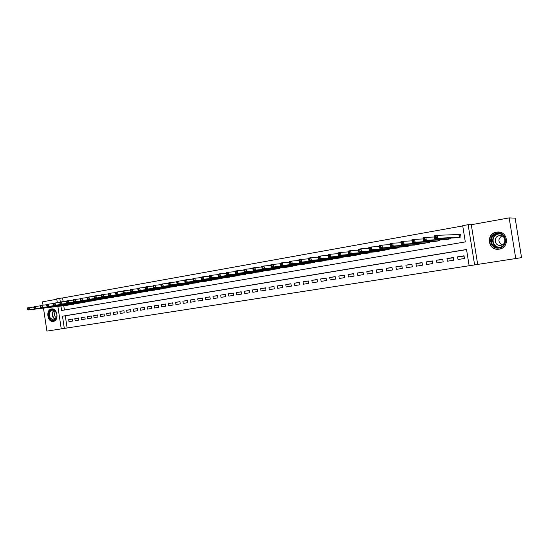 <?xml version="1.0" encoding="UTF-8"?>
<svg xmlns="http://www.w3.org/2000/svg" width="549" height="549" viewBox="0 0 549 549"><rect width="100%" height="100%" fill="white"/><g stroke="black" fill="none" stroke-linecap="round" stroke-linejoin="round"><path stroke-width="0.82" d="M53.322 321.391C59.217 320.76 57.515 307.962 51.668 308.936L51.462 308.97C45.574 309.677 47.344 322.428 53.191 321.405L53.191 321.405M499.206 249.143C509.98 247.867 508.079 230.772 497.305 232.055L496.461 232.158C485.632 233.606 487.828 250.708 498.657 249.219L499.206 249.143M466.54 249.596L65.276 315.812L67.108 327.979L61.248 328.885L57.871 306.39M43.474 308.119L46.912 331.102L61.248 328.885M509.163 217.898L515.14 218.138L521.55 257.639L515.751 258.538L509.163 217.898L471.289 224.713L468.132 224.685L474.611 264.906L469.141 265.75L466.526 249.493L62.476 316.19L64.308 328.412M471.289 224.713L477.685 264.426L515.751 258.538M477.685 264.426L474.611 264.906M67.108 327.979L469.141 265.75M56.801 299.26L42.527 301.826L43.028 305.169M458.017 259.519L464.454 258.49L464.022 255.8L457.585 256.843L458.017 259.519M447.401 261.214L453.749 260.199L453.323 257.529L446.968 258.552L447.401 261.214M436.922 262.889L443.187 261.887L442.762 259.231L436.496 260.247L436.922 262.889M426.58 264.536L432.763 263.547L432.344 260.919L426.161 261.914L426.58 264.536M416.368 266.169L422.476 265.194L422.057 262.573L415.95 263.561L416.368 266.169M406.294 267.782L412.32 266.814L411.908 264.213L405.883 265.188L406.294 267.782M396.344 269.367L402.3 268.42L401.889 265.833L395.932 266.793L396.344 269.367M386.523 270.938L392.398 269.998L391.993 267.432L386.119 268.379L386.523 270.938M376.827 272.482L382.626 271.556L382.221 269.01L376.422 269.943L376.827 272.482M367.247 274.013L372.977 273.1L372.579 270.568L366.849 271.487L367.247 274.013M357.79 275.523L363.452 274.624L363.054 272.105L357.392 273.018L357.79 275.523M348.45 277.019L354.036 276.126L353.645 273.622L348.059 274.521L348.45 277.019M339.227 278.494L344.745 277.609L344.353 275.118L338.836 276.01L339.227 278.494M330.114 279.949L335.563 279.077L335.178 276.6L329.723 277.485L330.114 279.949M321.11 281.383L326.497 280.525L326.113 278.069L320.726 278.933L321.11 281.383M312.216 282.804L317.542 281.953L317.157 279.51L311.832 280.367L312.216 282.804M303.432 284.21L308.689 283.366L308.305 280.937L303.048 281.788L303.432 284.21M294.751 285.597L299.946 284.766L299.569 282.351L294.374 283.188L294.751 285.597M286.166 286.962L291.306 286.146L290.929 283.744L285.796 284.574L286.166 286.962M277.691 288.321L282.769 287.511L282.392 285.123L277.32 285.94L277.691 288.321M269.312 289.659L274.328 288.856L273.958 286.482L268.948 287.292L269.312 289.659M261.036 290.977L265.991 290.188L265.62 287.827L260.665 288.63L261.036 290.977M252.849 292.288L257.749 291.505L257.385 289.158L252.485 289.947L252.849 292.288M244.758 293.578L249.603 292.809L249.239 290.476L244.401 291.258L244.758 293.578M236.763 294.854L241.546 294.092L241.189 291.773L236.406 292.548L236.763 294.854M228.858 296.117L233.586 295.362L233.229 293.056L228.501 293.825L228.858 296.117M221.034 297.366L225.714 296.618L225.364 294.333L220.684 295.088L221.034 297.366M213.307 298.601L217.932 297.867L217.582 295.582L212.957 296.33L213.307 298.601M205.669 299.823L210.24 299.095L209.89 296.824L205.319 297.565L205.669 299.823M198.107 301.03L202.636 300.31L202.286 298.052L197.764 298.786L198.107 301.03M190.633 302.224L195.108 301.511L194.765 299.267L190.29 299.987L190.633 302.224M183.242 303.405L187.669 302.698L187.326 300.468L182.906 301.181L183.242 303.405M175.934 304.571L180.312 303.872L179.969 301.655L175.598 302.362L175.934 304.571M168.701 305.724L173.031 305.038L172.695 302.828L168.365 303.528L168.701 305.724M161.55 306.87L165.832 306.184L165.496 303.995L161.214 304.681L161.55 306.87M154.475 308.003L158.709 307.323L158.38 305.141L154.145 305.827L154.475 308.003M147.475 309.121L151.668 308.449L151.339 306.28L147.146 306.953L147.475 309.121M140.551 310.226L144.696 309.561L144.366 307.406L140.221 308.071L140.551 310.226M133.702 311.317L137.806 310.665L137.476 308.517L133.373 309.176L133.702 311.317M126.922 312.402L130.978 311.75L130.655 309.615L126.599 310.274L126.922 312.402M120.21 313.472L124.232 312.834L123.909 310.707L119.895 311.358L120.21 313.472M113.574 314.536L117.548 313.898L117.232 311.784L113.259 312.429L113.574 314.536M107.007 315.579L110.939 314.954L110.623 312.855L106.691 313.486L107.007 315.579M100.508 316.622L104.399 315.998L104.084 313.904L100.193 314.536L100.508 316.622M94.071 317.651L97.921 317.034L97.612 314.954L93.755 315.572L94.071 317.651M87.703 318.667L91.518 318.056L91.203 315.984L87.394 316.601L87.703 318.667M81.396 319.669L85.17 319.072L84.862 317.013L81.087 317.617L81.396 319.669M75.158 320.671L78.898 320.074L78.589 318.022L74.849 318.626L75.158 320.671M72.372 319.024L68.673 319.621L68.982 321.652L72.681 321.062L72.372 319.024M462.732 225.927L62.593 297.977L63.149 301.634M63.753 305.683L64.405 310.02M454.538 237.882L461.002 237.01L460.57 234.327L458.69 234.656M450.201 238.067L450.324 238.856L443.956 239.728M439.674 239.934L439.79 240.688L433.504 241.553M429.284 241.773L429.4 242.486L423.19 243.351M419.024 243.584L419.134 244.264L413.013 245.122M408.902 245.376L409.005 246.021L402.966 246.878M398.91 247.132L399.006 247.757L393.043 248.608M389.042 248.875L389.138 249.466L383.25 250.31M379.304 250.591L379.393 251.161L373.574 251.998M369.683 252.279L369.765 252.828L364.028 253.659M360.178 253.947L360.261 254.475L354.592 255.299M350.797 255.594L350.88 256.102L345.28 256.918M341.533 257.22L341.608 257.707L336.077 258.524M332.378 258.826L332.454 259.3L326.991 260.102M323.334 260.411L323.409 260.864L318.015 261.66M314.405 261.976L314.474 262.415L309.142 263.204M305.58 263.52L305.642 263.945L300.378 264.728M296.858 265.05L296.92 265.455L291.718 266.238M288.246 266.553L288.307 266.951L283.167 267.72M279.729 268.042L279.791 268.427L274.713 269.195M271.316 269.518L271.371 269.888L266.354 270.643M262.998 270.973L263.053 271.33L258.092 272.078M254.777 272.407L254.832 272.757L249.932 273.498M246.659 273.827L241.862 274.898M238.623 275.227L233.888 276.284M230.683 276.614L226.003 277.657M222.839 277.979L218.2 279.009M215.078 279.338L210.493 280.347M207.405 280.676L202.869 281.671M199.815 282.001L195.334 282.982M192.315 283.305L187.882 284.279M184.889 284.602L180.504 285.555M177.553 285.878L173.216 286.825M170.293 287.148L166.004 288.081M163.115 288.397L158.867 289.316M156.012 289.632L151.812 290.545M148.985 290.86L144.826 291.752M142.033 292.068L137.923 292.953M135.157 293.269L131.087 294.14M128.349 294.456L124.328 295.314M121.617 295.623L117.637 296.474M114.954 296.783L111.015 297.627M108.359 297.935L104.461 298.766M101.833 299.068L97.976 299.891M95.375 300.193L91.559 301.003M88.986 301.305L85.205 302.108M82.659 302.41L78.912 303.199M76.4 303.494L72.688 304.276M70.197 304.578L66.525 305.347M57.316 302.719L56.732 298.834L59.779 298.285L60.349 302.039M62.593 297.977L59.779 298.285M60.946 306.019L61.618 310.494L465.305 241.91L462.69 225.666L468.132 224.685M65.276 315.812L62.476 316.19M457.585 256.843L464.07 256.095M446.968 258.552L453.371 257.81M436.496 260.247L442.81 259.499M426.161 261.914L432.386 261.173M415.95 263.561L422.099 262.82M405.883 265.188L411.942 264.446M395.932 266.793L401.923 266.052M386.119 268.379L392.027 267.644M376.422 269.943L382.255 269.209M366.849 271.487L372.606 270.76M357.392 273.018L363.081 272.29M348.059 274.521L353.673 273.8M338.836 276.01L344.381 275.296M329.723 277.485L335.206 276.771M320.726 278.933L326.133 278.226M311.832 280.367L317.178 279.667M303.048 281.788L308.332 281.095M294.374 283.188L299.589 282.495M285.796 284.574L290.949 283.888M277.32 285.94L282.412 285.26M268.948 287.292L273.978 286.619M260.665 288.63L265.641 287.957M252.485 289.947L257.406 289.289M244.401 291.258L249.26 290.599M236.406 292.548L241.21 291.896M228.501 293.825L233.25 293.173M220.684 295.088L225.378 294.442M212.957 296.33L217.603 295.698M205.319 297.565L209.91 296.934M197.764 298.786L202.3 298.162M190.29 299.987L194.778 299.37M182.906 301.181L187.339 300.571M175.598 302.362L179.983 301.751M168.365 303.528L172.709 302.924M161.214 304.681L165.51 304.084M154.145 305.827L158.393 305.23M147.146 306.953L151.352 306.369M140.221 308.071L144.38 307.488M133.373 309.176L137.49 308.6M126.599 310.274L130.669 309.698M119.895 311.358L123.916 310.789M113.259 312.429L117.239 311.866M106.691 313.486L110.63 312.93M100.193 314.536L104.09 313.987M93.755 315.572L97.619 315.03M87.394 316.601L91.216 316.059M81.087 317.617L84.875 317.082M74.849 318.626L78.596 318.091M68.673 319.621L72.386 319.093M435.062 237.717L436.208 237.518L436.023 236.358L434.877 236.557L434.801 238.719L434.341 235.83L437.189 235.322L437.656 238.218L434.801 238.719L456.445 237.799M460.59 234.457L437.189 235.322L436.023 236.358M459.122 237.333L437.656 238.218L436.208 237.518M434.341 235.83L434.877 236.557M496.852 233.298C506.48 231.266 508.992 246.769 499.226 247.983C489.653 249.891 487.189 234.608 496.852 233.298M499.267 247.427C507.894 246.384 506.35 232.714 497.723 233.757L497.071 233.84C488.404 234.979 490.14 248.663 498.801 247.489L499.267 247.427M500.798 245.314C506.899 244.566 505.787 234.91 499.693 235.658L499.247 235.713C493.126 236.516 494.333 246.178 500.455 245.355L500.798 245.314M500.304 232.33L496.68 232.213C485.927 233.648 488.109 250.625 498.856 249.143L501.162 248.601M502.239 244.847C497.984 242.136 497.826 239.158 501.772 235.926M55.916 311.846C57.096 313.932 57.247 316.052 56.375 318.207C54.378 321.199 52.182 321.254 49.781 318.372C46.39 313.376 51.942 306.493 55.531 311.304L55.916 311.846M50.288 318.097L53.754 320.067L56.389 317.94C57.199 315.95 57.055 313.987 55.964 312.052L52.532 310.089C49.376 311.379 48.628 314.049 50.288 318.097M55.593 311.53C54.303 312.971 54.152 314.687 55.154 316.684L56.423 317.864M52.121 308.922L52.121 308.922C48.202 310.521 47.269 313.836 49.328 318.852C50.494 320.623 51.929 321.44 53.63 321.302L53.761 321.289M423.725 239.714L424.851 239.515L424.665 238.362L423.54 238.561L423.485 240.702L423.025 237.827L425.839 237.333L426.299 240.208L423.485 240.702L445.836 239.638M434.527 237.01L425.839 237.333L424.665 238.362M448.471 239.179L426.299 240.208L424.851 239.515M423.025 237.827L423.54 238.561M412.546 241.677L413.651 241.485L413.472 240.338L412.361 240.537L412.333 242.658L411.874 239.803L414.646 239.316L415.106 242.171L412.333 242.658L435.357 241.457M423.21 238.952L414.646 239.316L413.472 240.338M437.965 241.004L415.106 242.171L413.651 241.485M411.874 239.803L412.361 240.537M401.518 243.619L402.616 243.427L402.438 242.287L401.34 242.48L401.333 244.586L400.88 241.752L403.618 241.265L404.071 244.106L401.333 244.586L425.022 243.248M412.045 240.874L403.618 241.265L402.438 242.287M427.589 242.802L404.071 244.106L402.616 243.427M400.88 241.752L401.34 242.48M390.655 245.527L391.732 245.334L391.554 244.209L390.469 244.401L390.49 246.48L390.044 243.667L392.734 243.193L393.187 246.014L390.49 246.48L414.818 245.019M401.045 242.768L392.734 243.193L391.554 244.209M417.357 244.573L393.187 246.014L391.732 245.334M390.044 243.667L390.469 244.401M379.935 247.407L380.999 247.222L380.821 246.103L379.757 246.288L379.791 248.354L379.352 245.561L382.008 245.094L382.454 247.887L379.791 248.354L404.743 246.762M390.195 244.641L382.008 245.094L380.821 246.103M407.248 246.329L382.454 247.887L380.999 247.222M379.352 245.561L379.757 246.288M369.367 249.267L370.417 249.081L370.239 247.97L369.189 248.155L369.244 250.207L368.804 247.427L371.426 246.968L371.872 249.747L369.244 250.207L394.8 248.484M379.496 246.494L371.426 246.968L370.239 247.97M397.27 248.059L371.872 249.747L370.417 249.081M368.804 247.427L369.189 248.155M358.943 251.099L359.979 250.92L359.801 249.816L358.765 249.994L358.84 252.025L358.408 249.273L360.995 248.814L361.427 251.572L358.84 252.025L384.979 250.186M368.949 248.32L360.995 248.814L359.801 249.816M387.422 249.768L361.427 251.572L359.979 250.92M358.408 249.273L358.765 249.994M348.656 252.911L349.679 252.725L349.507 251.627L348.485 251.813L348.581 253.823L348.148 251.085L350.701 250.632L351.134 253.377L348.581 253.823L375.29 251.867M358.545 250.124L350.701 250.632L349.507 251.627M377.698 251.449L351.134 253.377L349.679 252.725M348.148 251.085L348.485 251.813M338.513 254.688L339.522 254.516L339.351 253.425L338.342 253.604L338.459 255.594L338.033 252.876L340.545 252.43L340.977 255.155L338.459 255.594L365.716 253.528M348.279 251.909L340.545 252.43L339.351 253.425M368.098 253.116L340.977 255.155L339.522 254.516M338.033 252.876L338.342 253.604M328.508 256.452L329.503 256.273L329.331 255.189L328.336 255.367L328.474 257.344L328.048 254.647L330.532 254.208L330.958 256.911L328.474 257.344L356.26 255.168M338.157 253.665L330.532 254.208L329.331 255.189M358.614 254.763L330.958 256.911L329.503 256.273M328.048 254.647L328.336 255.367M318.633 258.188L319.614 258.009L319.443 256.939L318.461 257.11L318.619 259.073L318.194 256.39L320.643 255.958L321.069 258.641L318.619 259.073L346.927 256.788M328.165 255.402L320.643 255.958L319.443 256.939M349.246 256.383L321.069 258.641L319.614 258.009M318.194 256.39L318.461 257.11M308.888 259.897L309.856 259.725L309.691 258.661L308.723 258.826L308.895 260.775L308.476 258.112L310.892 257.68L311.31 260.35L308.895 260.775L337.704 258.387M318.31 257.117L310.892 257.68L309.691 258.661M339.996 257.989L311.31 260.35L309.856 259.725M308.476 258.112L308.723 258.826M299.274 261.585L300.234 261.42L300.063 260.356L299.109 260.528L299.294 262.456L298.882 259.807L301.271 259.389L301.682 262.038L299.294 262.456L328.597 259.965M308.586 258.812L301.271 259.389L300.063 260.356M330.862 259.574L301.682 262.038L300.234 261.42M298.882 259.807L299.109 260.528M289.79 263.252L290.73 263.088L290.565 262.038L289.625 262.202L289.824 264.117L289.412 261.489L291.773 261.07L292.185 263.705L289.824 264.117L319.593 261.523M298.985 260.487L291.773 261.07L290.565 262.038M321.838 261.139L292.185 263.705L290.73 263.088M289.412 261.489L289.625 262.202M280.422 264.899L281.356 264.742L281.191 263.692L280.258 263.856L280.477 265.75L280.072 263.143L282.392 262.731L282.804 265.345L280.477 265.75L310.707 263.067M289.515 262.141L282.392 262.731L281.191 263.692M312.923 262.683L282.804 265.345L281.356 264.742M280.072 263.143L280.258 263.856M271.179 266.526L272.098 266.368L271.933 265.325L271.014 265.483L271.247 267.37L270.842 264.776L273.141 264.364L273.546 266.965L271.247 267.37L301.923 264.591M280.168 263.774L273.141 264.364L271.933 265.325M304.112 264.213L273.546 266.965L272.098 266.368M270.842 264.776L271.014 265.483M262.051 268.132L262.957 267.974L262.799 266.938L261.887 267.095L262.141 268.969L261.736 266.389L264.007 265.984L264.405 268.571L262.141 268.969L293.248 266.093M270.938 265.387L264.007 265.984L262.799 266.938M295.41 265.723L264.405 268.571L262.957 267.974M261.736 266.389L261.887 267.095M253.041 269.717L253.933 269.559L253.775 268.53L252.883 268.687L253.144 270.54L252.746 267.974L254.983 267.583L255.381 270.149L253.144 270.54L284.67 267.583M261.832 266.979L254.983 267.583L253.775 268.53M286.804 267.212L255.381 270.149L253.933 269.559M252.746 267.974L252.883 268.687M244.147 271.281L245.032 271.124L244.868 270.101L243.989 270.259L244.264 272.098L243.873 269.545L246.082 269.154L246.474 271.707L244.264 272.098L276.202 269.051M252.835 268.55L246.082 269.154L244.868 270.101M278.309 268.687L246.474 271.707L245.032 271.124M243.873 269.545L243.989 270.259M235.205 271.81L235.363 272.819L236.235 272.668L236.077 271.652L235.205 271.81L235.109 271.103L237.285 270.712L237.683 273.251L235.5 273.635L267.83 270.499M243.955 270.108L237.285 270.712L236.077 271.652M269.909 270.142L237.683 273.251L236.235 272.668M235.5 273.635L235.363 272.819M226.531 273.34L226.689 274.349L227.547 274.198L227.396 273.189L226.531 273.34L226.449 272.633L228.604 272.249L228.995 274.774L226.84 275.152L259.547 271.94M235.185 271.645L228.604 272.249L227.396 273.189M261.612 271.577L228.995 274.774L227.547 274.198M226.84 275.152L226.689 274.349M217.967 274.85L218.125 275.852L218.976 275.701L218.818 274.699L217.967 274.85L217.905 274.143L220.032 273.773L220.417 276.277L218.289 276.648L251.367 273.354M226.511 273.162L220.032 273.773L218.818 274.699M253.405 273.004L220.417 276.277L218.976 275.701M218.289 276.648L218.125 275.852M209.505 276.346L209.663 277.341L210.5 277.19L210.349 276.195L209.505 276.346L209.457 275.639L211.557 275.269L211.941 277.76L209.842 278.13L243.282 274.761M217.946 274.658L211.557 275.269L210.349 276.195M245.293 274.411L211.941 277.76L210.5 277.19M209.842 278.13L209.663 277.341M201.154 277.821L201.305 278.81L202.135 278.666L201.984 277.67L201.154 277.821L201.119 277.115L203.192 276.751L203.576 279.221L201.497 279.585L235.288 276.14M209.492 276.14L203.192 276.751L201.984 277.67M237.278 275.797L203.576 279.221L202.135 278.666M201.497 279.585L201.305 278.81M192.898 279.276L193.049 280.258L193.872 280.114L193.722 279.132L192.898 279.276L192.884 278.576L194.929 278.213L195.307 280.669L193.262 281.033L227.389 277.513M201.14 277.602L194.929 278.213L193.722 279.132M229.358 277.17L195.307 280.669L193.872 280.114M193.262 281.033L193.049 280.258M184.745 280.717L184.896 281.692L185.706 281.548L185.555 280.573L184.745 280.717L184.745 280.017L186.77 279.661L187.147 282.104L185.116 282.461L219.573 278.871M192.891 279.05L186.77 279.661L185.555 280.573M221.522 278.528L187.147 282.104L185.706 281.548M185.116 282.461L184.896 281.692M176.689 282.138L176.84 283.106L177.643 282.968L177.492 281.994L176.689 282.138L176.703 281.438L178.706 281.088L179.077 283.517L177.073 283.867L211.852 280.21M184.745 280.477L178.706 281.088L177.492 281.994M213.774 279.873L179.077 283.517L177.643 282.968M177.073 283.867L176.84 283.106M168.735 283.538L168.879 284.506L169.675 284.368L169.524 283.401L168.735 283.538L168.756 282.845L170.739 282.495L171.103 284.91L169.126 285.26L204.214 281.534M176.696 281.891L170.739 282.495L169.524 283.401M206.115 281.205L171.103 284.91L169.675 284.368M169.126 285.26L168.879 284.506M160.871 284.931L161.015 285.892L161.797 285.755L161.653 284.794L160.871 284.931L160.912 284.238L162.861 283.888L163.231 286.29L161.276 286.633L196.659 282.845M168.742 283.291L162.861 283.888L161.653 284.794M198.539 282.515L163.231 286.29L161.797 285.755M161.276 286.633L161.015 285.892M153.102 286.303L153.246 287.257L154.015 287.12L153.871 286.166L153.102 286.303L153.15 285.61L155.086 285.267L155.449 287.655L153.514 287.992L189.192 284.135M160.884 284.67L155.086 285.267L153.871 286.166M191.052 283.812L155.449 287.655L154.015 287.12M153.514 287.992L153.246 287.257M145.423 287.655L145.567 288.609L146.329 288.472L146.185 287.525L145.423 287.655L145.485 286.969L147.393 286.633L147.756 289L145.849 289.337L181.801 285.418M153.123 286.029L147.393 286.633L146.185 287.525M183.641 285.096L147.756 289L146.329 288.472M145.849 289.337L145.567 288.609M137.833 288.994L137.977 289.941L138.732 289.81L138.588 288.863L137.833 288.994L137.909 288.307L139.796 287.978L140.153 290.332L138.266 290.661L174.5 286.681M145.444 287.381L139.796 287.978L138.588 288.863M176.318 286.372L140.153 290.332L138.732 289.81M138.266 290.661L137.977 289.941M130.333 290.318L130.47 291.258L131.218 291.128L131.074 290.188L130.333 290.318L130.422 289.632L132.288 289.302L132.645 291.649L130.779 291.979L167.273 287.937M137.861 288.712L132.288 289.302L131.074 290.188M169.071 287.628L132.645 291.649L131.218 291.128M130.779 291.979L130.47 291.258M122.914 291.629L123.058 292.562L123.793 292.432L123.655 291.498L122.914 291.629L123.017 290.943L124.863 290.62L125.213 292.953L123.374 293.276L160.123 289.179M130.367 290.03L124.863 290.62L123.655 291.498M161.9 288.87L125.213 292.953L123.793 292.432M123.374 293.276L123.058 292.562M115.585 292.926L115.729 293.852L116.457 293.722L116.319 292.795L115.585 292.926L115.702 292.24L117.527 291.917L117.877 294.237L116.052 294.559L153.054 290.4M122.962 291.327L117.527 291.917L116.319 292.795M154.811 290.098L117.877 294.237L116.457 293.722M116.052 294.559L115.729 293.852M108.345 294.202L108.482 295.122L109.203 294.998L109.066 294.072L108.345 294.202L108.469 293.523L110.274 293.2L110.617 295.506L108.819 295.822L146.055 291.615M115.64 292.617L110.274 293.2L109.066 294.072M147.798 291.313L110.617 295.506L109.203 294.998M108.819 295.822L108.482 295.122M101.181 295.465L101.318 296.385L102.032 296.261L101.894 295.341L101.181 295.465L101.318 294.786L103.095 294.47L103.445 296.762L101.668 297.078L139.137 292.816M108.4 293.887L103.095 294.47L101.894 295.341M140.86 292.514L103.445 296.762L102.032 296.261M101.668 297.078L101.318 296.385M94.099 296.714L94.236 297.627L94.943 297.503L94.805 296.59L94.099 296.714L94.25 296.041L96.006 295.726L96.35 298.004L94.593 298.313L132.288 294.003M101.242 295.149L96.006 295.726L94.805 296.59M133.99 293.708L96.35 298.004L94.943 297.503M94.593 298.313L94.236 297.627M87.099 297.949L87.236 298.862L87.929 298.738L87.792 297.833L87.099 297.949L87.257 297.277L89 296.968L89.343 299.232L87.6 299.541L125.515 295.177M94.167 296.391L89 296.968L87.792 297.833M127.203 294.882L89.343 299.232L87.929 298.738M87.6 299.541L87.236 298.862M80.175 299.178L80.312 300.077L80.998 299.953L80.861 299.054L80.175 299.178L80.346 298.498L82.062 298.196L82.405 300.447L80.682 300.749L118.81 296.336M87.174 297.627L82.062 298.196L80.861 299.054M120.478 296.048L82.405 300.447L80.998 299.953M80.682 300.749L80.312 300.077M73.326 300.385L73.463 301.277L74.142 301.161L74.005 300.262L73.326 300.385L73.504 299.713L75.206 299.411L75.549 301.655L73.847 301.95L112.174 297.489M80.257 298.841L75.206 299.411L74.005 300.262M113.828 297.201L75.549 301.655L74.142 301.161M73.847 301.95L73.463 301.277M66.553 301.579L66.69 302.472L67.362 302.355L67.232 301.456L66.553 301.579L66.745 300.907L68.433 300.612L68.762 302.842L67.081 303.137L105.614 298.629M73.415 300.042L68.433 300.612L67.232 301.456M107.247 298.347L68.762 302.842L67.362 302.355M67.081 303.137L66.69 302.472M59.862 302.76L59.992 303.645L60.658 303.528L60.527 302.643L59.862 302.76L60.061 302.094L61.721 301.799L62.058 304.016L60.39 304.304L99.115 299.754M66.655 301.236L61.721 301.799L60.527 302.643M100.735 299.473L62.058 304.016L60.658 303.528M60.39 304.304L59.992 303.645M53.232 303.926L53.37 304.812L54.028 304.695L53.891 303.81L53.232 303.926L53.445 303.261L55.092 302.973L55.422 305.175L53.775 305.464L92.685 300.873M59.965 302.41L55.092 302.973L53.891 303.81M94.284 300.591L55.422 305.175L54.028 304.695M53.775 305.464L53.37 304.812M46.686 305.086L46.816 305.965L47.468 305.848L47.338 304.969L46.686 305.086L46.905 304.421L48.532 304.132L48.861 306.328L47.235 306.61L86.317 301.971M53.349 303.576L48.532 304.132L47.338 304.969M87.902 301.696L48.861 306.328L47.468 305.848M47.235 306.61L46.816 305.965M40.201 306.232L40.331 307.104L40.976 306.987L40.846 306.116L40.201 306.232L40.434 305.567L42.047 305.278L42.369 307.461L40.756 307.749L80.017 303.069M46.802 304.729L42.047 305.278L40.846 306.116M81.588 302.794L42.369 307.461L40.976 306.987M40.756 307.749L40.331 307.104M33.791 307.365L33.921 308.229L34.56 308.119L34.429 307.248L33.791 307.365L34.031 306.699L35.623 306.417L35.953 308.586L34.354 308.867L73.786 304.146M40.324 305.868L35.623 306.417L34.429 307.248M75.337 303.878L35.953 308.586L34.56 308.119M34.354 308.867L33.921 308.229M27.45 308.483L27.58 309.348L28.212 309.231L28.081 308.366L27.45 308.483L27.697 307.824L29.275 307.543L29.598 309.698L28.02 309.979L67.609 305.217M33.921 307.001L29.275 307.543L28.081 308.366M69.147 304.949L29.598 309.698L28.212 309.231M28.02 309.979L27.58 309.348M459.115 234.629L459.54 237.264M458.93 234.643L459.355 237.292M499.439 247.393C491.177 247.75 490.188 234.848 498.403 233.792L498.718 233.744M499.885 233.915L498.567 234.011C490.017 235.157 492.096 248.656 500.578 247.084M55.195 319.47L53.184 317.699C51.736 314.749 52.011 312.278 53.994 310.302M54.296 310.439C52.409 312.367 52.162 314.742 53.548 317.562L55.449 319.257M448.746 238.129L448.904 239.103M448.554 238.136L448.711 239.138M438.253 240.002L438.404 240.929M438.061 240.009L438.212 240.956M427.897 241.841L428.042 242.72M427.705 241.855L427.849 242.754M417.679 243.66L417.816 244.497M417.48 243.674L417.617 244.531M407.591 245.451L407.715 246.247M407.385 245.465L407.516 246.281M397.627 247.215L397.751 247.976M397.428 247.228L397.551 248.011M387.793 248.958L387.91 249.678M387.587 248.972L387.704 249.72M378.083 250.673L378.192 251.367M377.877 250.687L377.986 251.401M368.496 252.368L368.599 253.027M368.283 252.382L368.393 253.068M359.025 254.036L359.121 254.674M358.813 254.05L358.916 254.709M349.672 255.683L349.768 256.294M349.459 255.704L349.555 256.328M340.435 257.309L340.524 257.9M340.215 257.33L340.311 257.934M331.308 258.915L331.397 259.478M331.088 258.936L331.184 259.519M322.29 260.501L322.38 261.043M322.071 260.521L322.16 261.084M313.39 262.065L313.472 262.587M313.163 262.086L313.253 262.628M304.585 263.609L304.668 264.117M304.366 263.63L304.448 264.151M295.897 265.14L295.973 265.62M295.671 265.153L295.746 265.661M287.305 266.642L287.374 267.109M287.079 266.663L287.154 267.15M278.817 268.132L278.885 268.585M278.583 268.152L278.659 268.626M270.424 269.6L270.492 270.039M270.197 269.621L270.266 270.081M262.134 271.055L262.196 271.481M261.9 271.076L261.969 271.515M253.933 272.489L254.002 272.901M253.707 272.51L253.768 272.942M245.835 273.903L245.897 274.308M245.602 273.93L245.664 274.342M237.827 275.31L237.882 275.694M237.593 275.33L237.655 275.735M229.907 276.689L229.962 277.067M229.674 276.717L229.729 277.108M222.077 278.062L222.132 278.425M221.844 278.082L221.899 278.467M214.336 279.414L214.391 279.764M214.103 279.441L214.158 279.805M206.685 280.752L206.74 281.095M206.445 280.779L206.499 281.136M198.875 282.097L198.93 282.447M497.305 232.055L498.238 232.035M499.693 235.658L500.098 235.645M498.389 233.737L497.723 233.757M498.856 249.143L499.659 249.061M498.437 232.083L498.869 232.069"/></g></svg>
